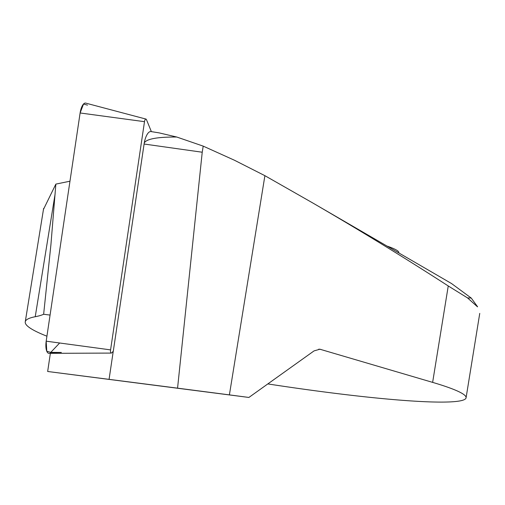 <?xml version="1.0" encoding="UTF-8"?>
<svg xmlns="http://www.w3.org/2000/svg" width="505" height="505" viewBox="0 0 505 505"><rect width="100%" height="100%" fill="white"/><g stroke="black" fill="none" stroke-linecap="round" stroke-linejoin="round"><path stroke-width="0.76" d="M50.064 315.082L43.638 314.255A448.074 37.092 9.2 0 1 35.23 316.723A364.061 30.136 -170.8 0 0 25.25 321.862A364.061 30.136 -170.8 0 0 46.927 336.204M477.515 306.844L467.535 297.912L448.251 285.969C404.701 257.796 359.573 230.154 312.885 203.042L264.898 175.683L229.396 394.878L248.889 397.448L314.041 350.906L319.892 349.214L432.633 382.38A218.438 18.079 9.2 0 1 466.077 397.801A218.438 18.079 9.2 0 1 267.82 383.926M144.272 142.915C146.589 138.907 157.415 136.937 176.744 137.019L203.212 146.128L202.227 152.226L144.095 144.026L144.272 142.915A14.001 5.183 -82.7 0 1 150.913 131.553L159.1 132.872L176.744 137.019M144.095 144.026L113.29 351.234L111.782 352.825A2.929 1.086 97.3 0 1 111.308 353.083L48.972 353.336A11.116 4.116 -82.7 0 1 46.189 341.178L80.112 112.975A11.116 4.116 -82.7 0 1 85.724 103.115L145.977 119.079A2.929 1.086 97.3 0 0 144.499 121.673L110.576 349.883A2.929 1.086 97.3 0 0 111.308 353.083M202.227 152.226L177.564 388.156L109.074 379.356L113.246 351.278M50.462 352.673L61.339 352.452L50.771 352.37A11.116 4.116 -82.7 0 1 50.462 352.673M109.074 379.356L47.666 371.484L50.361 353.336M264.898 175.683L234.427 160.23L203.212 146.128M467.535 297.912L471.234 298.064L451.558 283.558L312.885 203.042M43.462 209.436L55.859 184.104L69.968 181.207M248.889 397.448L47.666 371.484M229.396 394.878L177.564 388.156M43.638 314.255L50.929 244.609L55.859 184.104M398.767 252.898L398.805 252.658A128.819 10.662 -170.8 0 0 387.026 246.08M151.367 131.609L146.45 119.616A2.929 1.086 97.3 0 0 145.977 119.079M59.647 343.002L50.771 352.37L46.769 351.253L46.189 341.178L80.112 112.975L83.527 104.03L87.523 105.147M318.781 349.163L320.978 349.447M35.23 316.723L55.127 193.882M432.633 382.38L448.251 285.969M144.499 121.673L80.112 112.975M46.189 341.178L110.576 349.883M471.247 298.057L477.591 306.787M43.626 208.42L25.25 321.862M479.75 313.384L466.077 397.801"/></g></svg>
